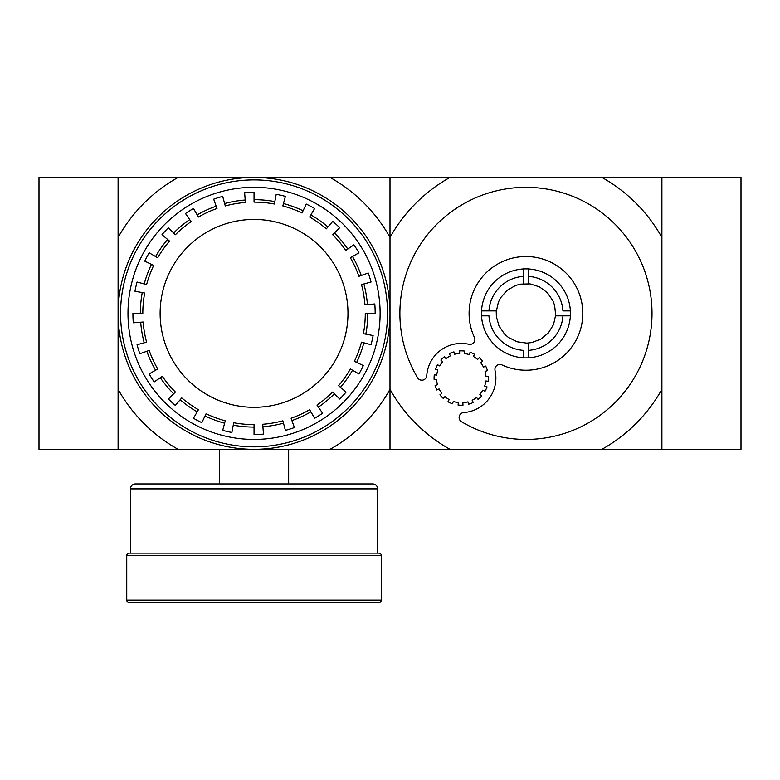 <?xml version="1.0" encoding="UTF-8"?>
<svg xmlns="http://www.w3.org/2000/svg" width="780" height="780" viewBox="0 0 780 780"><rect width="100%" height="100%" fill="white"/><g stroke="black" fill="none" stroke-linecap="round" stroke-linejoin="round"><path stroke-width="1.17" d="M118.102 313.375A135.954 135.954 0 0 0 254.046 449.329A135.954 135.954 0 0 0 390 313.375A135.954 135.954 0 0 0 254.046 177.421A135.954 135.954 0 0 0 118.102 313.375L118.102 237.432A155.727 155.727 0 0 1 178.103 177.421L329.998 177.421A155.727 155.727 0 0 1 390 237.432L390 389.317A155.727 155.727 0 0 1 329.998 449.329L118.102 449.329L118.102 313.375M120.569 313.375A133.477 133.477 0 0 0 254.046 446.852A133.477 133.477 0 0 0 387.523 313.375A133.477 133.477 0 0 0 254.046 179.897A133.477 133.477 0 0 0 120.569 313.375M127.988 313.375A126.068 126.068 0 0 0 254.046 439.433A126.068 126.068 0 0 0 380.113 313.375A126.068 126.068 0 0 0 254.046 187.307A126.068 126.068 0 0 0 127.988 313.375M367.75 313.375A113.704 113.704 0 0 1 365.84 334.171M363.88 342.8A113.704 113.704 0 0 1 356.645 362.398M352.521 370.227A113.704 113.704 0 0 1 340.46 387.28M334.454 393.773A113.704 113.704 0 0 1 318.386 407.121M310.898 411.84A113.704 113.704 0 0 1 291.935 420.586M283.481 423.199A113.704 113.704 0 0 1 262.899 426.728M254.046 427.079A113.704 113.704 0 0 1 233.249 425.159M224.62 423.199A113.704 113.704 0 0 1 205.033 415.964M197.194 411.84A113.704 113.704 0 0 1 180.151 399.789M173.647 393.773A113.704 113.704 0 0 1 160.3 377.715M155.581 370.227A113.704 113.704 0 0 1 146.845 351.253M144.222 342.8A113.704 113.704 0 0 1 140.692 322.218M347.977 313.375A93.931 93.931 0 0 0 254.046 219.443A93.931 93.931 0 0 0 160.124 313.375A93.931 93.931 0 0 0 254.046 407.306A93.931 93.931 0 0 0 347.977 313.375M137.056 344.721L146.611 342.166A111.228 111.228 0 0 1 143.149 322.023L133.292 322.793A121.124 121.124 0 0 1 132.931 313.375L142.818 313.375A111.228 111.228 0 0 1 144.69 293.026L134.969 291.223A121.124 121.124 0 0 1 137.056 282.029L146.611 284.583A111.228 111.228 0 0 1 153.689 265.415L144.768 261.154A121.124 121.124 0 0 1 149.155 252.817L157.716 257.761A111.228 111.228 0 0 1 169.514 241.078L162.006 234.653A121.124 121.124 0 0 1 168.402 227.731L175.393 234.721A111.228 111.228 0 0 1 191.11 221.656L185.513 213.505A121.124 121.124 0 0 1 193.489 208.484L198.432 217.045A111.228 111.228 0 0 1 216.986 208.494L213.691 199.173A121.124 121.124 0 0 1 222.7 196.384L225.264 205.93A111.228 111.228 0 0 1 245.398 202.478L244.627 192.621A121.124 121.124 0 0 1 254.046 192.25L254.046 202.137A111.228 111.228 0 0 1 274.394 204.019L276.198 194.298A121.124 121.124 0 0 1 285.402 196.384L282.838 205.93A111.228 111.228 0 0 1 302.006 213.008L306.267 204.087A121.124 121.124 0 0 1 314.613 208.484L309.67 217.045A111.228 111.228 0 0 1 326.342 228.842L332.767 221.325A121.124 121.124 0 0 1 339.69 227.731L332.699 234.721A111.228 111.228 0 0 1 345.764 250.429L353.915 244.842A121.124 121.124 0 0 1 358.946 252.817L350.376 257.761A111.228 111.228 0 0 1 358.927 276.315L368.248 273.019A121.124 121.124 0 0 1 371.046 282.029L361.491 284.583A111.228 111.228 0 0 1 364.942 304.717L374.8 303.956A121.124 121.124 0 0 1 375.17 313.375L365.284 313.375A111.228 111.228 0 0 1 363.402 333.713L373.123 335.527A121.124 121.124 0 0 1 371.046 344.721L361.491 342.166A111.228 111.228 0 0 1 354.412 361.325L363.334 365.586A121.124 121.124 0 0 1 358.946 373.932L350.376 368.989A111.228 111.228 0 0 1 338.578 385.671L346.096 392.096A121.124 121.124 0 0 1 339.69 399.019L332.699 392.028A111.228 111.228 0 0 1 316.992 405.083L322.589 413.234A121.124 121.124 0 0 1 314.613 418.265L309.67 409.705A111.228 111.228 0 0 1 291.106 418.246L294.401 427.577A121.124 121.124 0 0 1 285.402 430.365L282.838 420.82A111.228 111.228 0 0 1 262.704 424.271L263.474 434.128A121.124 121.124 0 0 1 254.046 434.489L254.046 424.603A111.228 111.228 0 0 1 233.707 422.731L231.894 432.452A121.124 121.124 0 0 1 222.7 430.365L225.264 420.82A111.228 111.228 0 0 1 206.095 413.741L201.835 422.662A121.124 121.124 0 0 1 193.489 418.265L198.432 409.705A111.228 111.228 0 0 1 181.75 397.907L175.325 405.424A121.124 121.124 0 0 1 168.402 399.019L175.393 392.028A111.228 111.228 0 0 1 162.338 376.311L154.186 381.907A121.124 121.124 0 0 1 149.155 373.932L157.716 368.989A111.228 111.228 0 0 1 149.175 350.435L139.854 353.73A121.124 121.124 0 0 1 137.056 344.721M363.88 283.949A113.704 113.704 0 0 1 367.409 304.531M352.521 256.523A113.704 113.704 0 0 1 361.257 275.486M334.454 232.976A113.704 113.704 0 0 1 347.802 249.034M310.898 214.9A113.704 113.704 0 0 1 327.951 226.96M283.481 203.541A113.704 113.704 0 0 1 303.069 210.775M254.046 199.67A113.704 113.704 0 0 1 274.843 201.591M224.62 203.541A113.704 113.704 0 0 1 245.203 200.011M197.194 214.9A113.704 113.704 0 0 1 216.167 206.164M173.647 232.976A113.704 113.704 0 0 1 189.706 219.619M155.581 256.523A113.704 113.704 0 0 1 167.642 239.47M144.222 283.949A113.704 113.704 0 0 1 151.457 264.352M140.341 313.375A113.704 113.704 0 0 1 142.262 292.578M178.103 449.329A155.727 155.727 0 0 1 118.102 389.317M329.998 177.421L390 177.421L390 237.432A155.727 155.727 0 0 1 450.002 177.421L390 177.421L390 449.329L329.998 449.329M118.102 237.432L118.102 177.421L39 177.421L39 449.329L118.102 449.329L118.102 177.421L178.103 177.421M462.842 402.714A24.716 24.716 0 0 0 467.971 401.837L468.634 404.215A27.193 27.193 0 0 0 473.255 402.451L472.163 400.238A24.716 24.716 0 0 0 476.57 397.469L478.091 399.409A27.193 27.193 0 0 0 481.689 396.016L479.827 394.378A24.716 24.716 0 0 0 482.84 390.136L484.994 391.345A27.193 27.193 0 0 0 487.012 386.841L484.673 386.041A24.716 24.716 0 0 0 485.823 380.971L488.28 381.264A27.193 27.193 0 0 0 488.416 376.321L485.95 376.477A24.716 24.716 0 0 0 485.072 371.358L487.451 370.685A27.193 27.193 0 0 0 485.686 366.064L483.473 367.156A24.716 24.716 0 0 0 480.704 362.758L482.644 361.228A27.193 27.193 0 0 0 479.252 357.64L477.613 359.492A24.716 24.716 0 0 0 473.372 356.489L474.591 354.334A27.193 27.193 0 0 0 470.077 352.316L469.277 354.656A24.716 24.716 0 0 0 464.207 353.496L464.5 351.049A27.193 27.193 0 0 0 459.556 350.912L459.712 353.379A24.716 24.716 0 0 0 454.594 354.247L453.921 351.868A27.193 27.193 0 0 0 449.309 353.632L450.392 355.856A24.716 24.716 0 0 0 445.994 358.615L444.464 356.674A27.193 27.193 0 0 0 440.875 360.077L442.728 361.706A24.716 24.716 0 0 0 439.725 365.947L437.57 364.738A27.193 27.193 0 0 0 435.552 369.252L437.892 370.052A24.716 24.716 0 0 0 436.732 375.122L434.284 374.829A27.193 27.193 0 0 0 434.148 379.762L436.615 379.606A24.716 24.716 0 0 0 437.482 384.735L435.103 385.398A27.193 27.193 0 0 0 436.868 390.019L439.091 388.927A24.716 24.716 0 0 0 441.851 393.325L439.91 394.856A27.193 27.193 0 0 0 443.313 398.453L444.941 396.591A24.716 24.716 0 0 0 449.183 399.604L447.973 401.758A27.193 27.193 0 0 0 452.488 403.777L453.287 401.437A24.716 24.716 0 0 0 458.357 402.587L458.065 405.044A27.193 27.193 0 0 0 462.998 405.181L462.842 402.714A24.716 24.716 0 0 0 467.971 401.837M469.277 354.656A24.716 24.716 0 0 0 464.207 353.496M477.613 359.492A24.716 24.716 0 0 0 473.372 356.489M528.421 357.796A44.489 44.489 0 0 0 570.375 315.841M481.523 315.841A44.489 44.489 0 0 0 523.477 357.796M499.873 364.455A4.943 4.943 0 0 0 495.046 370.481A34.603 34.603 0 0 1 463.72 412.561A4.943 4.943 0 0 0 461.546 421.746A126.068 126.068 0 0 0 652.012 313.375A126.068 126.068 0 0 0 416.383 251.033A126.068 126.068 0 0 0 417.583 377.773A4.943 4.943 0 0 0 426.757 375.599A34.603 34.603 0 0 1 468.848 344.273A4.943 4.943 0 0 0 474.406 337.369A56.852 56.852 0 0 1 525.954 256.523A56.852 56.852 0 0 1 582.806 313.375A56.852 56.852 0 0 1 501.959 364.913A4.943 4.943 0 0 0 499.873 364.455M390 389.317L390 449.329L450.002 449.329A155.727 155.727 0 0 1 390 389.317M601.897 449.329A155.727 155.727 0 0 0 661.898 389.317L661.898 449.329L741 449.329L741 177.421L661.898 177.421L661.898 449.329L450.002 449.329M450.002 177.421L601.897 177.421A155.727 155.727 0 0 1 661.898 237.432L661.898 177.421L601.897 177.421M453.287 401.437A24.716 24.716 0 0 0 458.357 402.587M436.615 379.606A24.716 24.716 0 0 0 437.482 384.735M437.892 370.052A24.716 24.716 0 0 0 436.732 375.122M523.477 268.954A44.489 44.489 0 0 0 481.523 310.898M570.375 310.898A44.489 44.489 0 0 0 528.421 268.954M523.477 278.772L523.477 276.373A37.079 37.079 0 0 0 488.953 310.898M528.421 283.803L528.421 268.876L523.477 268.876L523.477 283.803M555.555 315.841L570.443 315.841L570.443 310.898L562.946 310.898A37.079 37.079 0 0 0 528.421 276.373M496.343 310.898L481.455 310.898L481.455 315.841L488.953 315.841A37.079 37.079 0 0 0 523.477 350.366L523.477 357.864L528.421 357.864L528.421 342.947M528.421 350.366A37.079 37.079 0 0 0 562.946 315.841M504.601 334.113L508.307 337.35L517.052 341.776L526.754 343.122L531.638 342.586L540.823 339.154L548.389 332.933L553.517 324.587L555.672 315.032L554.6 305.292L552.874 300.69L547.297 292.627L539.409 286.825L530.059 283.891L520.26 284.154L515.531 285.49L507.039 290.384L500.604 297.775L498.381 302.162L496.236 311.717L496.363 316.631L499.024 326.06L504.601 334.113M129.226 553.137L378.875 553.137A2.477 2.477 0 0 1 381.352 555.614L126.75 555.614A2.477 2.477 0 0 1 129.226 553.137M126.75 555.614L126.75 600.103A2.477 2.477 0 0 0 129.226 602.579L378.875 602.579A2.477 2.477 0 0 0 381.352 600.103L381.352 555.614M135.398 483.931L372.694 483.931A4.943 4.943 0 0 1 377.637 488.875L130.455 488.875A4.943 4.943 0 0 1 135.398 483.931M130.455 488.875L130.455 553.137L377.637 553.137L377.637 488.875M203.375 483.931L219.443 483.931L219.443 449.329M288.659 449.329L288.659 483.931L304.726 483.931M126.75 600.103L381.352 600.103"/></g></svg>
